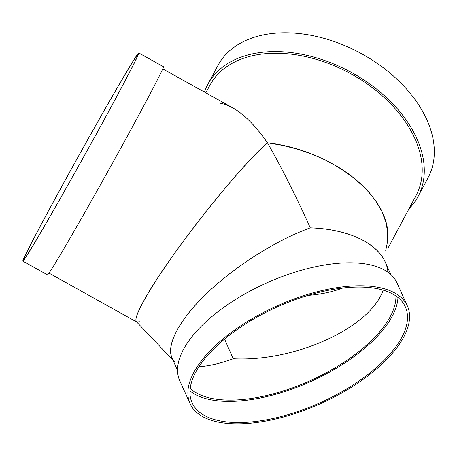 <?xml version="1.0" encoding="UTF-8"?>
<svg xmlns="http://www.w3.org/2000/svg" width="457" height="457" viewBox="0 0 457 457"><rect width="100%" height="100%" fill="white"/><g stroke="black" fill="none" stroke-linecap="round" stroke-linejoin="round"><path stroke-width="0.69" d="M177.55 370.353L171.929 357.848C165.897 344.304 180.326 318.243 208.569 291.669C236.869 265.1 276.913 239.954 310.263 227.82C347.4 229.083 376.619 242.41 385.188 262.01L390.809 274.508M407.387 305.973L397.059 282.992A119.128 53.503 155.8 0 0 266.465 283.02A119.128 53.503 155.8 0 0 179.738 380.658L190.066 403.645A119.128 53.503 155.8 0 0 259.09 422.171A119.128 53.503 155.8 0 0 370.324 374.026A119.128 53.503 155.8 0 0 407.387 305.973A119.128 53.503 155.8 0 0 276.799 306.007A119.128 53.503 155.8 0 0 190.066 403.645M190.198 388.404A114.678 51.504 155.8 0 0 251.059 398.481A114.678 51.504 155.8 0 0 395.911 295.953M383.172 290.132C370.376 327.635 295.205 362.041 233.213 358.762C220.12 363.492 208.718 366.126 198.995 366.663C208.718 366.126 220.12 363.492 233.213 358.762L224.581 339.088L233.213 358.762C295.205 362.041 370.376 327.635 383.172 290.132M259.833 420.908A116.901 52.504 155.8 0 0 368.988 373.666A116.901 52.504 155.8 0 0 405.359 306.887A116.901 52.504 155.8 0 0 277.205 306.921A116.901 52.504 155.8 0 0 192.1 402.731A116.901 52.504 155.8 0 0 259.833 420.908M189.981 390.958A116.901 52.504 155.8 0 0 250.316 399.738A116.901 52.504 155.8 0 0 397.961 297.49M172.929 360.076L136.42 321.745C132.433 317.729 151.724 284.391 181.726 243.455C211.677 202.542 248.191 159.693 267.482 142.818C282.14 168.684 296.399 197.018 310.263 227.82C275.045 240.622 232.453 267.973 204.028 296.045C175.631 324.116 163.835 350.496 174.614 361.847M387.953 272.218C385.782 247.46 353.827 229.203 310.263 227.82C296.399 197.018 282.14 168.684 267.482 142.818C330.994 149.993 388.936 194.882 387.85 236.069L388.084 268.453M342.727 288.041C332.233 291.972 320.637 294.428 307.927 295.416C320.637 294.428 332.233 291.972 342.727 288.041M162.743 68.858L232.727 107.835C244.198 114.33 255.783 125.989 267.482 142.818C239.274 166.759 171.935 251.864 147.091 294.959C137.637 311.143 134.192 320.157 136.746 322.002L139.522 321.774M39.256 234.904A116.901 2.411 119.1 0 1 23.935 259.17A116.901 2.411 119.1 0 1 78.713 155.866A116.901 2.411 119.1 0 1 137.694 54.909A116.901 2.411 119.1 0 1 102.699 122.385A116.901 2.411 119.1 0 1 39.256 234.904M138.779 52.961L163.417 66.682A119.128 2.456 119.1 0 1 127.754 135.443A119.128 2.456 119.1 0 1 63.1 250.11A119.128 2.456 119.1 0 1 47.488 274.84L22.85 261.118A119.128 2.456 119.1 0 1 78.673 155.843A119.128 2.456 119.1 0 1 138.779 52.961A119.128 2.456 119.1 0 1 103.116 121.722A119.128 2.456 119.1 0 1 38.468 236.389A119.128 2.456 119.1 0 1 22.85 261.118M387.942 248.214L416.081 195.482A116.901 76.656 -151.9 0 0 349.045 72.812A116.901 76.656 -151.9 0 0 209.814 85.39L205.833 92.857M385.731 250.545L387.622 241.176L387.605 231.453L385.685 221.531L381.886 211.568L376.277 201.737L368.942 192.197L360.007 183.097L349.616 174.591L337.94 166.811L325.167 159.893L311.503 153.946L297.181 149.068L282.426 145.337L267.482 142.818C250.79 119.014 234.864 105.784 219.697 103.128M409.004 208.746A119.128 78.118 -151.9 0 0 417.007 198.389A119.128 78.118 -151.9 0 0 418.046 196.527A119.128 78.118 -151.9 0 0 349.731 71.521A119.128 78.118 -151.9 0 0 207.849 84.345A119.128 78.118 -151.9 0 0 204.496 92.114M418.046 196.527L428.072 177.744A119.128 78.118 -151.9 0 0 359.756 52.732A119.128 78.118 -151.9 0 0 217.88 65.557L207.849 84.345M48.985 273.12L136.563 321.899"/></g></svg>
